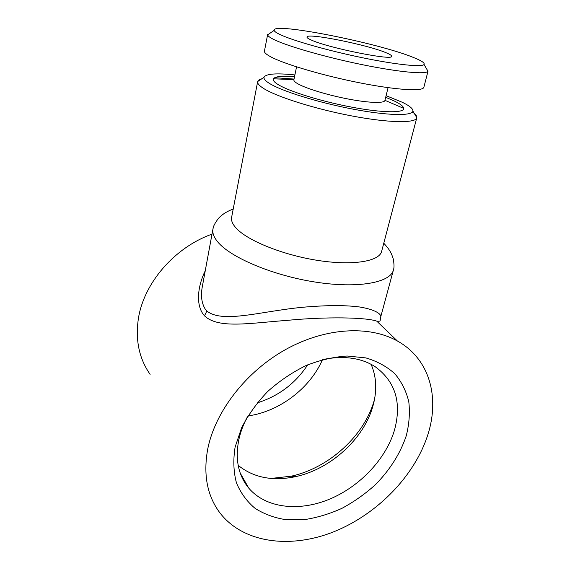 <?xml version="1.0" encoding="UTF-8"?>
<svg xmlns="http://www.w3.org/2000/svg" width="570" height="570" viewBox="0 0 570 570"><rect width="100%" height="100%" fill="white"/><g stroke="black" fill="none" stroke-linecap="round" stroke-linejoin="round"><path stroke-width="0.85" d="M388.077 87.652L384.9 100.491C384.33 103.448 369.039 102.999 348.441 99.066C327.871 95.162 305.94 88.478 297.796 83.776C294.982 82.151 293.678 80.833 293.878 79.814L296.557 66.861M294.548 76.594C282.264 75.675 275.246 76.409 273.479 78.795C272.667 80.263 274.298 82.244 278.374 84.731C289.617 91.62 322.221 101.674 352.588 107.31C383.004 112.988 404.322 113.088 403.738 108.386C403.517 106.476 400.568 104.111 394.903 101.296L385.691 97.299M267.644 34.492L264.444 51.108C264.181 52.476 266.161 54.314 270.401 56.63C283.568 63.897 322.421 75.468 359.442 82.778C396.506 90.124 423.132 91.627 423.845 87.324L427.992 71.279C426.075 74.62 398.793 72.155 361.929 64.602C325.107 57.078 286.938 46.049 273.75 39.451C269.866 37.527 267.829 35.988 267.636 34.848L270.365 32.982M413.243 57.392C421.358 60.598 424.956 62.956 424.044 64.453C422.085 67.331 396.563 64.781 362.313 57.712C328.113 50.673 292.574 40.556 280.048 34.556C276.365 32.811 274.398 31.421 274.149 30.395C271.455 21.731 377.931 42.864 413.243 57.392M310.849 39.836C307.964 38.532 306.674 37.556 306.988 36.915C307.793 32.761 367.572 44.831 386.089 52.732C389.695 54.207 391.54 55.347 391.618 56.145C394.725 61.282 327.13 47.759 310.849 39.836M307.686 364.843C295.431 383.46 278.609 396.15 257.22 402.897M322.485 359.67C309.945 388.384 279.343 411.675 247.943 415.936M374.376 399.798C364.836 435.252 329.111 468.098 291.099 476.214L270.999 478.437M371.099 364.301C375.951 375.466 376.977 387.685 374.184 400.974L373.058 405.562C364.216 438.451 330.892 469.096 295.616 476.634C272.738 481.465 253.593 477.71 238.174 465.362M323.389 359.421C343.867 355.445 361.081 357.825 375.017 366.581C395.409 381.472 401.907 402.634 394.504 430.072C385.961 458.935 359.998 486.459 329.524 499.185C299.093 511.846 265.926 508.326 248.777 488.148C238.31 475.43 234.997 459.285 238.816 439.726C240.49 432.039 243.369 424.386 247.444 416.755M406.268 435.772C400.247 453.613 389.923 469.958 375.281 484.799C365.078 493.991 353.977 501.835 341.971 508.319C329.66 513.884 317.226 517.645 304.658 519.598L286.461 519.769C274.854 518.016 264.452 514.254 255.246 508.483C246.967 501.6 240.697 493.05 236.436 482.811C233.515 471.789 233.073 459.876 235.111 447.072L241.659 427.671C248.313 414.739 257.027 402.648 267.8 391.391C279.514 380.945 292.246 372.345 305.997 365.577C319.962 360.076 333.678 356.891 347.144 356.015L365.869 357.91C377.247 361.273 386.909 366.56 394.846 373.77C401.622 381.893 406.268 391.212 408.79 401.736C410.058 412.701 409.217 424.044 406.268 435.772M412.445 112.034C415.559 114.207 417.012 116.088 416.798 117.669L416.763 117.855C415.744 123.312 388.875 122.992 351.825 115.938C314.825 108.934 276.236 96.665 263.34 88.293C259.208 85.635 257.305 83.441 257.64 81.702L257.69 81.517C258.053 80.349 259.407 79.451 261.751 78.81M274.733 77.698L294.035 79.059M416.763 117.855L381.629 251.406C379.378 261.373 352.866 265.905 317.861 260.433C282.898 255.039 247.352 240.604 236.108 228.078C232.503 224.103 231.007 220.519 231.619 217.327L257.64 81.702M386.097 95.66L402.527 102.379C409.716 105.913 413.179 108.827 412.915 111.114C412.281 116.116 387.322 115.682 352.723 109.084C318.167 102.529 281.851 91.171 269.524 83.469C265.449 80.947 263.618 78.888 264.024 77.292C265.869 73.772 276.158 72.989 294.889 74.941M213.144 228.178L212.945 229.047C212.225 232.902 213.828 237.198 217.754 241.936C230.465 257.533 273.151 275.638 315.744 282.143C358.387 288.748 390.528 282.578 393.407 270.045L393.599 269.175M212.945 229.047L202.407 286.183C200.59 295.303 201.509 302.905 205.164 308.997L206.846 311.02C223.746 324.537 265.748 309.503 310.878 306.624C330.472 305.164 346.795 305.292 359.834 307.016C375.295 309.596 381.145 314.02 380.781 316.678L380.147 320.347C380.489 321.145 379.364 321.409 376.756 321.145C365.926 317.291 325.905 316.599 287.166 320.368C249.582 323.133 218.331 329.054 204.502 315.816C195.303 305.805 197.619 286.24 205.243 270.793M427.956 434.34C439.876 396.934 429.481 358.715 397.361 340.974C369.332 325.235 325.584 327.415 285.933 349.353C246.333 371.298 215.261 411.262 207.751 448.875C203.134 474.155 207.038 495.287 219.471 512.288C242.784 543.288 290.472 549.145 333.963 531.703C377.568 514.154 415.017 475.494 427.956 434.34M150.109 374.347C139.265 358.829 135.325 340.504 138.275 319.371C143.391 283.518 174.377 247.458 212.004 234.142M204.502 315.816L206.846 311.02M384.942 100.327L403.738 108.386M424.044 64.453L427.992 71.279M307.223 37.684L306.988 36.915M295.616 476.634L291.099 476.214M248.777 488.148L240.248 473.128M264.024 77.292L257.69 81.517M233.215 209.026C226.675 211.484 221.68 214.698 218.232 218.681C214.926 223.141 213.18 226.489 213.009 228.727M397.361 340.974L376.756 321.145M393.407 270.045L380.781 316.678M383.781 243.233C390.379 250.38 391.618 253.8 393.279 259.029C394.176 264.181 394.241 267.75 393.485 269.731M412.915 111.114L416.798 117.669M391.07 56.736L391.618 56.145M274.149 30.395L267.636 34.848M293.913 79.65L273.479 78.795"/></g></svg>
